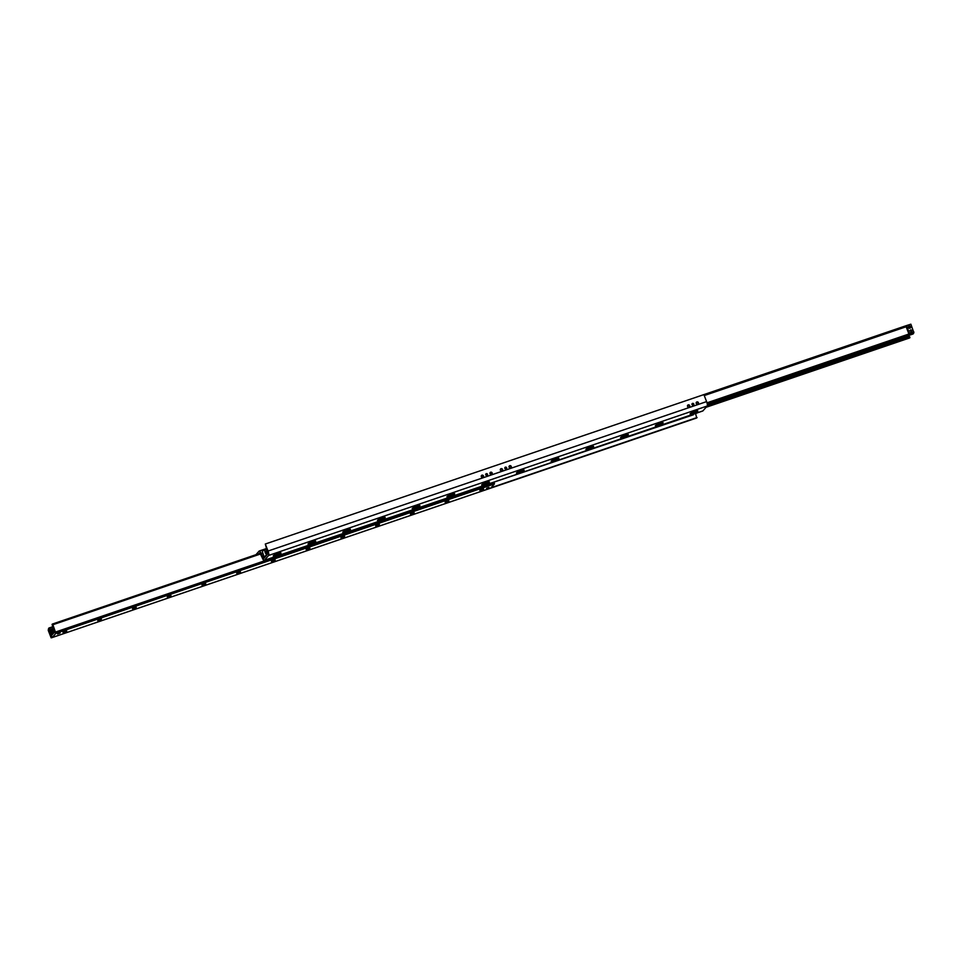 <?xml version="1.0" encoding="UTF-8"?>
<svg xmlns="http://www.w3.org/2000/svg" width="962" height="962" viewBox="0 0 962 962"><rect width="100%" height="100%" fill="white"/><g stroke="black" fill="none" stroke-linecap="round" stroke-linejoin="round"><path stroke-width="1.44" d="M510.846 467.785A1.19 1.13 41.3 0 0 509.114 466.269M510.594 467.905A1.19 1.13 -138.7 0 1 509.283 466.017A1.19 1.13 -138.7 0 1 511.123 466.173A1.19 1.13 -138.7 0 1 510.594 467.905M502.164 470.743A1.19 1.13 41.3 0 0 500.432 469.228M501.911 470.863A1.19 1.13 -138.7 0 1 500.589 468.975A1.19 1.13 -138.7 0 1 502.429 469.131A1.19 1.13 -138.7 0 1 501.911 470.863M506.252 468.903A0.986 0.938 41.3 0 0 504.846 467.664M506.096 468.975A0.986 0.938 -138.7 0 1 505.002 467.424A0.986 0.938 -138.7 0 1 506.517 467.544A0.986 0.938 -138.7 0 1 506.096 468.975M491.738 474.29A1.19 1.13 41.3 0 0 490.007 472.775M491.498 474.41A1.19 1.13 -138.7 0 1 490.175 472.534A1.19 1.13 -138.7 0 1 492.015 472.691A1.19 1.13 -138.7 0 1 491.498 474.41M483.056 477.248A1.19 1.13 41.3 0 0 481.325 475.733M482.804 477.368A1.19 1.13 -138.7 0 1 481.493 475.493A1.19 1.13 -138.7 0 1 483.333 475.649A1.19 1.13 -138.7 0 1 482.804 477.368M487.145 475.408A0.986 0.938 41.3 0 0 485.738 474.182M486.988 475.481A0.986 0.938 -138.7 0 1 485.894 473.929A0.986 0.938 -138.7 0 1 487.421 474.062A0.986 0.938 -138.7 0 1 486.988 475.481M697.991 404.016A1.19 1.13 41.3 0 0 696.26 402.501M697.739 404.136A1.19 1.13 -138.7 0 1 696.428 402.248A1.19 1.13 -138.7 0 1 698.268 402.405A1.19 1.13 -138.7 0 1 697.739 404.136M689.309 406.974A1.19 1.13 41.3 0 0 687.577 405.459M689.057 407.094A1.19 1.13 -138.7 0 1 687.734 405.206A1.19 1.13 -138.7 0 1 689.586 405.363A1.19 1.13 -138.7 0 1 689.057 407.094M693.398 405.134A0.986 0.938 41.3 0 0 691.991 403.896M693.241 405.206A0.986 0.938 -138.7 0 1 692.147 403.655A0.986 0.938 -138.7 0 1 693.662 403.775A0.986 0.938 -138.7 0 1 693.241 405.206M697.751 411.111A4.149 0.613 -21.2 0 1 693.374 413.263A4.149 0.613 -21.2 0 1 690.115 413.792A4.149 0.613 -21.2 0 1 693.746 411.832A4.149 0.613 -21.2 0 1 697.763 410.834A4.149 0.613 -21.2 0 1 697.751 411.111M663.01 422.943A4.149 0.613 -21.2 0 1 658.633 425.108A4.149 0.613 -21.2 0 1 655.375 425.637A4.149 0.613 -21.2 0 1 659.006 423.665A4.149 0.613 -21.2 0 1 663.022 422.667A4.149 0.613 -21.2 0 1 663.01 422.943M628.27 434.788A4.149 0.613 -21.2 0 1 623.905 436.94A4.149 0.613 -21.2 0 1 620.646 437.469A4.149 0.613 -21.2 0 1 624.278 435.497A4.149 0.613 -21.2 0 1 628.282 434.499A4.149 0.613 -21.2 0 1 628.27 434.788M593.542 446.621A4.149 0.613 -21.2 0 1 589.165 448.773A4.149 0.613 -21.2 0 1 585.906 449.302A4.149 0.613 -21.2 0 1 589.538 447.342A4.149 0.613 -21.2 0 1 593.542 446.344A4.149 0.613 -21.2 0 1 593.542 446.621M558.802 458.453A4.149 0.613 -21.2 0 1 554.425 460.618A4.149 0.613 -21.2 0 1 551.166 461.147A4.149 0.613 -21.2 0 1 554.797 459.175A4.149 0.613 -21.2 0 1 558.814 458.177A4.149 0.613 -21.2 0 1 558.802 458.453M524.062 470.298A4.149 0.613 -21.2 0 1 519.684 472.45A4.149 0.613 -21.2 0 1 516.438 472.979A4.149 0.613 -21.2 0 1 520.057 471.007A4.149 0.613 -21.2 0 1 524.074 470.009A4.149 0.613 -21.2 0 1 524.062 470.298M489.321 482.13A4.149 0.613 -21.2 0 1 484.956 484.283A4.149 0.613 -21.2 0 1 481.697 484.812A4.149 0.613 -21.2 0 1 485.329 482.852A4.149 0.613 -21.2 0 1 489.333 481.854A4.149 0.613 -21.2 0 1 489.321 482.13M454.593 493.963A4.149 0.613 -21.2 0 1 450.216 496.127A4.149 0.613 -21.2 0 1 446.957 496.645A4.149 0.613 -21.2 0 1 450.589 494.684A4.149 0.613 -21.2 0 1 454.593 493.686A4.149 0.613 -21.2 0 1 454.593 493.963M419.853 505.796A4.149 0.613 -21.2 0 1 415.476 507.96A4.149 0.613 -21.2 0 1 412.217 508.489A4.149 0.613 -21.2 0 1 415.849 506.517A4.149 0.613 -21.2 0 1 419.865 505.519A4.149 0.613 -21.2 0 1 419.853 505.796M385.113 517.64A4.149 0.613 -21.2 0 1 380.736 519.793A4.149 0.613 -21.2 0 1 377.489 520.322A4.149 0.613 -21.2 0 1 381.108 518.362A4.149 0.613 -21.2 0 1 385.125 517.364A4.149 0.613 -21.2 0 1 385.113 517.64M350.372 529.473A4.149 0.613 -21.2 0 1 346.007 531.637A4.149 0.613 -21.2 0 1 342.749 532.154A4.149 0.613 -21.2 0 1 346.38 530.194A4.149 0.613 -21.2 0 1 350.384 529.196A4.149 0.613 -21.2 0 1 350.372 529.473M315.644 541.305A4.149 0.613 -21.2 0 1 311.267 543.47A4.149 0.613 -21.2 0 1 308.008 543.999A4.149 0.613 -21.2 0 1 311.64 542.027A4.149 0.613 -21.2 0 1 315.644 541.029A4.149 0.613 -21.2 0 1 315.644 541.305M280.904 553.15A4.149 0.613 -21.2 0 1 276.527 555.302A4.149 0.613 -21.2 0 1 273.268 555.832A4.149 0.613 -21.2 0 1 276.9 553.871A4.149 0.613 -21.2 0 1 280.916 552.873A4.149 0.613 -21.2 0 1 280.904 553.15M255.952 554.689L259.103 551.106A3.812 1.022 71.2 0 1 259.235 551.01A3.812 1.022 71.2 0 1 261.231 553.739L263.6 558.621L267.953 553.691L265.308 544.023L905.867 325.781L906.517 325.673L909.415 333.141L909.174 334.68L905.819 325.841L703.883 394.612L706.589 401.611A3.812 1.022 -108.8 0 1 707.19 406.012L702.897 410.894A3.812 1.022 -108.8 0 1 702.765 410.99A3.812 1.022 -108.8 0 1 702.609 410.99M258.165 567.364L696.692 417.977L695.694 413.985M491.101 487.722L697.077 417.532M265.308 544.023L268.037 551.046A3.812 1.022 71.2 0 1 268.626 555.447L264.346 560.329A3.812 1.022 71.2 0 1 264.213 560.425A3.812 1.022 71.2 0 1 262.205 557.695L259.848 552.813L259.127 553.607M52.718 634.114L52.561 633.898A1.19 1.13 -138.7 0 1 52.489 633.321L54.389 632.671M52.513 633.176A1.166 1.106 -138.7 0 1 53.511 633.2A1.19 1.13 41.3 0 0 52.525 633.152M51.263 633.73L52.838 632.659L51.034 633.273L51.972 634.944L54.521 632.202L52.068 624.386L52.886 624.735L55.88 633.357L52.176 637.553L48.882 628.042L51.034 633.273M51.647 629.401L52.742 631C51.395 631.517 50.902 631.072 51.239 629.677L51.647 629.401M52.561 631.144A0.998 0.95 41.3 0 0 51.094 629.882M60.077 633.044L57.54 633.97L60.077 633.044M489.093 487.554L486.544 488.48L489.093 487.554M483.597 488.936L479.87 490.392M483.597 489.081L479.858 490.44L483.597 489.081M448.857 500.781L445.129 502.224M448.857 500.913L445.129 502.272L448.857 500.913M414.165 512.65L410.389 514.057M379.389 524.446L375.661 525.901M379.389 524.591L375.649 525.949L379.389 524.591M344.649 536.291L340.909 537.782M309.908 548.124L306.181 549.567M309.908 548.256L306.181 549.627L309.908 548.256M275.168 559.956L271.44 561.399M275.168 560.1L271.44 561.459L275.168 560.1M240.44 571.801L236.712 573.244M240.44 571.933L236.7 573.292L240.44 571.933M205.7 583.633L201.972 585.076M205.7 583.766L201.96 585.136L205.7 583.766M170.959 595.466L167.232 596.909M170.959 595.61L167.232 596.969L170.959 595.61M136.267 607.335L132.491 608.754M101.491 619.143L97.751 620.634M66.751 630.976L63.023 632.419M66.751 631.12L63.011 632.479L66.751 631.12M490.68 488.131L494.432 483.922L494.071 482.094L693.458 414.754M53.583 632.407L54.533 632.142M909.487 328.258A1.19 1.13 41.3 0 0 909.439 328.102L908.633 327.777M909.343 327.922A1.19 1.13 41.3 0 0 908.429 327.333M910.99 331.397L910.148 330.712M909.583 337.951L908.813 335.425M913.118 333.958L707.286 404.1L913.443 333.225M697.666 412.722L696.644 413.203M266.522 554.677L264.297 557.214L262.265 551.611L264.322 549.278L265.223 552.669L266.522 554.677L267.316 554.401M264.935 551.755L267.424 550.913L264.947 551.755M490.079 473.484L490.86 473.629L490.079 473.484M481.577 476.887L482.359 477.032L481.577 476.887M485.846 474.122A1.311 1.251 -138.7 0 1 487.181 475.3M490.945 472.643L491.702 474.314L490.945 472.643M486.736 468.578L490.127 467.424M490.175 467.4L491.257 467.039M911.17 331.361A0.77 0.734 -138.7 0 1 910.317 330.134A0.77 0.734 -138.7 0 1 911.387 330.098A0.77 0.734 -138.7 0 1 911.17 331.361M911.074 331.385A0.77 0.734 41.3 0 0 910.148 330.567M909.956 328.21A1.166 1.106 -138.7 0 1 908.657 326.358A1.166 1.106 -138.7 0 1 910.268 326.298A1.166 1.106 -138.7 0 1 909.956 328.21M910.052 328.174A1.166 1.106 41.3 0 0 908.441 326.755M905.867 325.781L910.858 324.194L913.9 332.756L909.559 334.235M913.756 331.662L909.415 333.141M913.9 332.756L909.174 334.68M910.858 324.194L906.517 325.673M51.852 631.288A0.77 0.734 41.3 0 0 51.01 630.603M50.974 630.387A0.77 0.734 -138.7 0 1 52.297 630.29A0.77 0.734 -138.7 0 1 52.164 631.288M48.244 630.338L48.485 628.799L51.792 637.698L51.142 637.806L48.244 630.338M56.145 636.207L51.792 637.698M486.014 489.73L490.355 488.263M276.719 554.413L277.982 553.992M278.066 554.22L276.852 554.749M280.435 553.306L273.737 555.747L280.435 553.306M311.447 542.58L312.722 542.147M312.806 542.388L311.58 542.917M315.175 541.474L308.477 543.915L315.175 541.474M346.188 530.735L347.45 530.315M347.547 530.555L346.32 531.084M349.903 529.629L343.218 532.07L349.903 529.629M380.928 518.903L382.191 518.482M382.287 518.71L381.06 519.24M384.644 517.797L377.958 520.238L384.644 517.797M415.668 507.07L416.931 506.637M417.015 506.878L415.8 507.407M419.384 505.964L412.686 508.405L419.384 505.964M450.396 495.226L451.671 494.805M451.755 495.045L450.529 495.574M454.124 494.119L447.426 496.56L454.124 494.119M485.137 483.393L486.399 482.972M486.495 483.201L485.269 483.73M488.852 482.287L482.166 484.728L488.852 482.287M519.877 471.56L521.139 471.127M521.236 471.368L520.009 471.897M523.593 470.454L516.907 472.895L523.593 470.454M554.617 459.728L555.88 459.295M555.964 459.535L554.749 460.064M558.333 458.621L551.635 461.051L558.333 458.621M589.345 447.883L590.62 447.462M590.704 447.691L589.478 448.22M593.073 446.777L586.375 449.218L593.073 446.777M624.085 436.051L625.348 435.63M625.444 435.858L624.218 436.387M627.801 434.944L621.115 437.385L627.801 434.944M658.826 424.218L660.088 423.785M660.185 424.026L658.958 424.555M662.541 423.112L655.856 425.541L662.541 423.112M693.566 412.373L694.829 411.952M694.913 412.181L693.698 412.71M697.282 411.267L690.584 413.708L697.282 411.267M488.708 487.493L486.844 488.215M59.704 632.972L57.84 633.705M266.221 547.811L266.39 548.58L259.235 551.01M262.59 557.251L264.117 556.733M261.231 553.739L262.963 553.15M264.346 560.329L702.897 410.894M268.626 555.447L707.19 406.012M268.037 551.046L706.589 401.611M51.467 634.259L52.561 633.898M50.24 632.058L54.317 630.663M52.213 637.529L490.776 488.095M55.88 633.357L494.432 483.922M55.688 631.986L494.252 482.551M52.886 624.735L260.738 553.908M52.417 624.049L260.353 553.198L52.381 624.061M49.459 630.038L53.788 628.559M49.158 628.559L53.415 627.116M48.894 628.042L53.187 626.575L48.882 628.042M704.244 395.562L906.132 326.767M909.619 337.939L706.048 407.311L909.655 337.927M706.336 406.986L909.932 337.614M707.226 405.964L909.763 336.94M707.359 404.641L909.078 335.906M707.25 403.884L913.407 333.634M706.998 402.825L908.922 334.018M266.27 554.016L268.037 553.415M266.149 553.787L268.049 553.138M265.428 552.681L267.785 551.875M265.356 552.585L267.749 551.767M264.959 551.466L267.328 550.661M264.646 549.891L266.751 549.182M264.334 549.278L266.51 548.544L264.322 549.278M264.213 560.425L702.765 410.99M52.176 637.553L490.728 488.119M265.296 552.573L267.737 551.731M910.317 330.134L909.739 330.796M908.657 326.358L908.08 327.02M50.517 630.844L51.094 630.182"/></g></svg>

